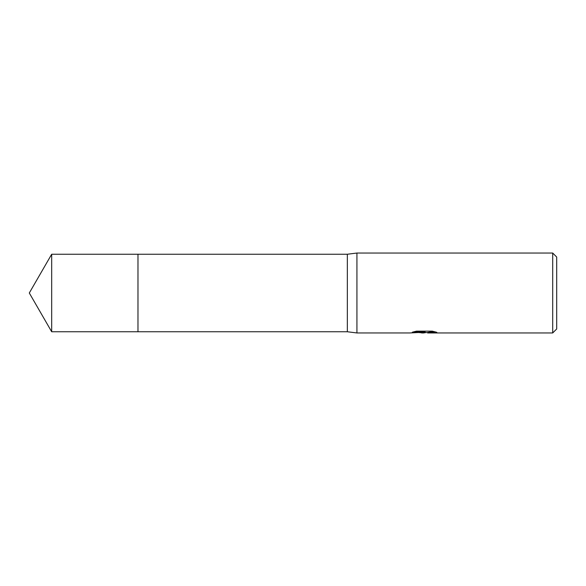 <?xml version="1.0" encoding="UTF-8"?>
<svg xmlns="http://www.w3.org/2000/svg" width="586" height="586" viewBox="0 0 586 586"><rect width="100%" height="100%" fill="white"/><g stroke="black" fill="none" stroke-linecap="round" stroke-linejoin="round"><path stroke-width="0.88" d="M413.789 331.786L425.114 331.786L425.114 332.196L409.922 332.958L356.925 332.958L347.337 331.757L137.974 331.757L137.981 254.243L347.337 254.243L356.925 253.042L552.708 253.042L556.7 257.042L556.7 328.958L552.708 332.958L427.751 332.958L427.714 332.467L429.472 332.108L435.032 331.801M137.974 331.757L137.974 254.243L137.974 331.757L51.678 331.757L51.678 254.243L137.974 254.243M347.337 331.757L347.337 254.243M356.925 332.958L356.925 253.042M426.066 332.555L423.517 332.958L418.873 332.562M423.517 332.958L421.627 332.958M552.708 332.958L552.708 253.042M425.114 332.196L412.339 332.196L416.5 331.149L432.263 331.149L436.834 332.321L431.538 332.284L427.597 332.929M424.139 332.262L424.139 332.628M419.012 332.555L423.956 332.269M424.139 332.555L427.597 332.555M51.678 254.243L29.3 293L51.678 331.757"/></g></svg>
